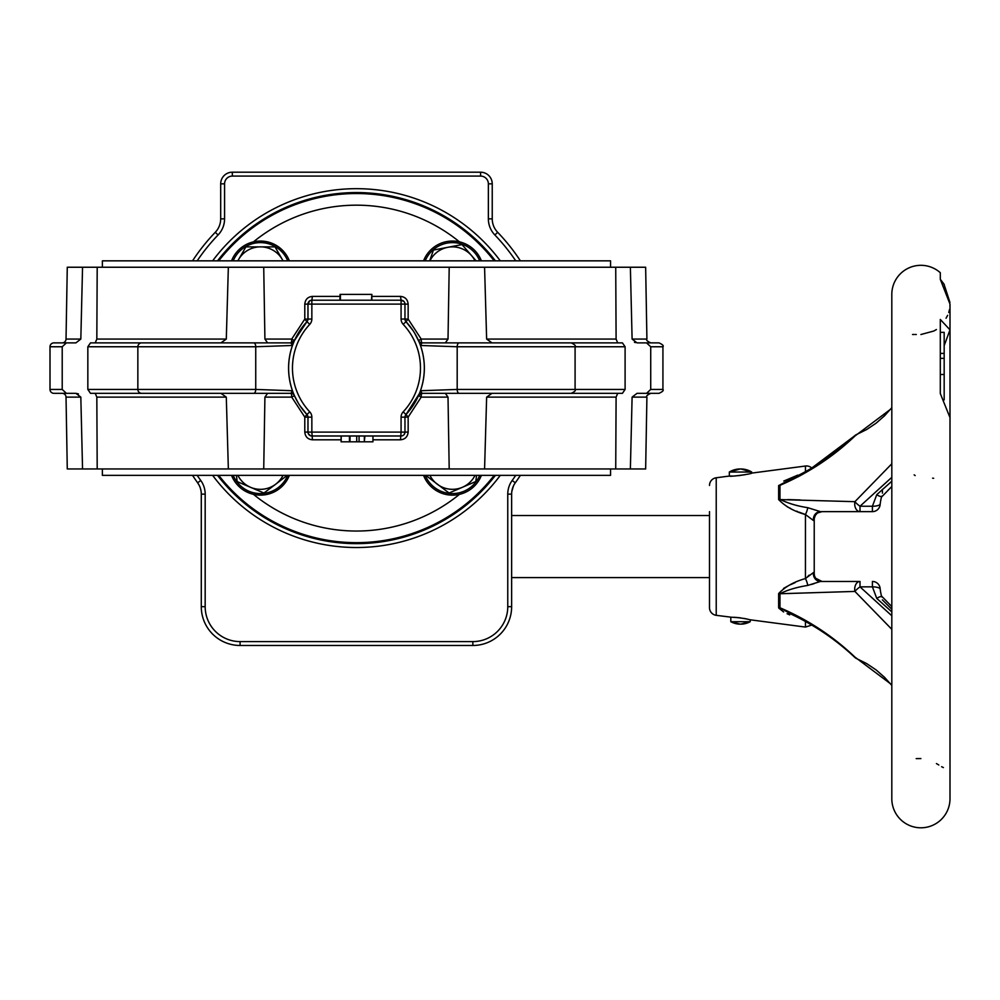 <?xml version="1.0" encoding="UTF-8"?>
<svg xmlns="http://www.w3.org/2000/svg" width="1000" height="1000" viewBox="0 0 1000 1000"><rect width="100%" height="100%" fill="white"/><g stroke="black" fill="none" stroke-linecap="round" stroke-linejoin="round"><path stroke-width="1.5" d="M857.038 434.288A7.763 5.95 67.6 0 0 854.912 436.037L854.7 435.8A7.763 7.763 0 0 1 857.038 434.288L866.625 429.55L876.1 423.188L884.525 415.8L891.812 407.675L884.525 415.8L876.1 423.188L866.625 429.55L857.038 434.288M872.412 581.462A7.763 7.763 0 0 1 880.175 589.15L880.175 589.15C881.05 595.163 881.812 597.775 882.475 597L891.812 606.625L882.475 597A7.763 2.975 137.4 0 0 876.762 598.438L872.412 586.862L872.412 581.462A7.763 7.763 90 0 1 880.175 589.188A7.763 2.362 179.5 0 0 880.175 589.15L880.175 589.15A7.763 2.362 179.5 0 0 872.412 586.862L860 586.862A7.763 1.9 142.3 0 0 857.038 589.225A7.763 1.9 142.3 0 0 854.912 591.425A7.763 5.312 -90 0 1 854.7 589.225A7.763 5.312 -90 0 1 860 581.462L821.988 581.462A7.763 7.763 0 0 1 814.225 573.713L814.425 575.475M815.375 515.337L813.462 520.538L805.45 514.538C794.062 511.375 785.125 506.375 778.637 499.538L854.912 501.675A7.763 1.9 37.7 0 0 857.038 503.875A7.763 1.9 37.7 0 0 860 506.238L872.412 506.238A7.763 2.362 0.5 0 0 880.175 503.95L880.175 503.95A7.763 2.362 0.5 0 0 880.175 503.913L880.175 503.95C881.05 497.938 881.812 495.325 882.475 496.1L882.475 496.1A7.763 2.975 -137.4 0 1 876.762 494.663L891.812 481.225M817.725 512.913L821.988 511.637L860 511.637A7.763 5.312 -90 0 1 854.7 503.875A7.763 5.312 -90 0 1 854.912 501.675L891.812 463.775M857.038 658.812L857.038 658.812A7.763 7.763 0 0 1 854.7 657.3L854.912 657.062A7.763 5.95 112.4 0 0 857.038 658.812L866.625 663.562L876.1 669.912L884.525 677.3L891.812 685.425L884.525 677.3L876.1 669.912L866.625 663.562L857.038 658.812M949.95 302.438L944.062 284.337M944.175 284.337L940.3 279.3L950 304.137L949.95 305.95M940.3 332.35L944.175 332.35L944.175 399.875M940.3 374.513L944.175 374.513M940.3 358.338L944.175 358.338M940.3 353.4L944.175 353.4M949.525 309.438L948.775 312.488M947.663 315.338L946.05 318.212M940.3 279.3L940.3 272.712A29.1 29.1 0 0 0 891.812 294.4L891.812 798.713A29.1 29.1 0 0 0 920.9 827.8A29.1 29.1 0 0 0 950 798.713L950 417.625L940.3 393.525L940.3 319.462L950 329.85L944.175 345.662M815.588 515.013L817.087 513.375M814.513 575.825L815.325 577.688M815.713 578.275L821.988 581.462L820.475 581.462L860 581.462L821.988 581.462M880.175 503.975A7.763 7.763 90 0 1 872.412 511.637L821.988 511.637A7.763 7.763 0 0 0 814.225 519.4L814.225 573.713L813.462 572.562L805.438 578.562L805.45 514.538A7.763 2.163 111.3 0 0 807.763 507.688L820.475 511.637A7.763 7.075 90 0 0 813.462 520.538M778.637 499.538A7.763 4.737 180 0 0 779.963 499.363C787.987 503.3 797.25 506.075 807.763 507.688M801.012 619.062L779.963 607.762L791.538 614.362M778.637 607.525A7.763 6.15 180 0 1 779.963 607.762C808.062 619.812 833.037 636.25 854.912 657.062L891.812 684.775M795.175 582.575L790.45 584.725M787.113 586.4L783.562 588.425M809.125 575.138L807.575 576.675M811.388 584.5L814.225 583.575M797.8 475.112L783.775 481.05M797.412 477.137L800.312 475.6M800.525 475.475L802.487 474.412M787.6 593.525L814.225 592.688M778.637 607.212L778.637 593.562A7.763 4.737 180 0 1 779.963 593.737L779.963 607.762L791.312 614.25C814.7 625.275 835.825 639.625 854.7 657.3M778.8 608.15L783.625 611.962M787.087 613.725L789.712 614.888M891.812 629.325L854.912 591.425L779.963 593.737C787.325 590 796.587 587.225 807.763 585.425A7.763 2.163 68.7 0 0 805.45 578.562C794.038 581.737 785.1 586.737 778.637 593.562M813.462 572.562A7.763 7.075 90 0 0 820.475 581.462L807.763 585.425M778.637 499.137L778.637 485.575A7.763 6.15 180 0 0 779.963 485.35L791.312 478.85C814.7 467.825 835.825 453.488 854.7 435.8L811.75 468.038A7.763 7.763 0 0 0 805.45 466.025L751.7 473.1L751.712 472.025L729.325 472.025L740.25 468.963A21 21 90 0 0 729.325 472.025L729.362 476.05C728.95 477.088 752.275 473.938 751.7 473.1M778.637 485.575L801.012 474.038M891.812 408.325L854.912 436.037C833.35 456.65 808.363 473.088 779.963 485.35L779.963 499.363M787.188 506.75L790.55 508.438M796.688 511.175L797.6 511.55M799.013 512.125L805.45 514.538M800.188 499.963L787.6 499.588M891.812 609.263L882.35 599.837M882.35 489.438L882.45 493.162M915.175 475.562L914.15 474.85M933.825 331.012L936.425 329.538M912.537 334.513L914.175 334.487M915.25 334.487L916.275 334.5M891.812 477.325L860 506.238L860 511.637M880.175 503.95A7.763 7.763 0 0 1 872.412 511.637L872.412 506.238L876.762 494.663M860 581.462L860 586.862L891.812 615.775M891.812 611.875L876.762 598.438M920.888 758.575L916.2 758.612M943.413 767.588L941.6 766.7M938.812 765L936.425 763.562M933.65 478.288L932.588 478.162M920.9 334.525L933.775 331.037M709.488 485.462A7.763 7.763 0 0 1 716.225 477.775L716.225 615.325A7.763 7.763 0 0 1 709.488 607.638L709.488 511.637M709.488 581.462L709.488 607.638M716.225 615.325L731.525 617.238M716.225 477.775L729.362 476.05M744.85 474.738L738.2 475.712M736.137 475.9L735.413 475.938M732.638 476.05L730.225 476.062M750.238 619.8C743.838 618.237 737.35 617.388 730.775 617.238L730.825 621.7L740.25 624.138A19.4 19.4 90 0 1 730.825 621.7L750.212 621.7L750.238 619.8L805.45 627.075L805.45 621.462M733.65 617.288L736.8 617.463M736.875 617.475L740.45 617.85M744.262 618.462L747.487 619.125M740.512 468.963A21 21 90 0 0 740.25 468.963L740.788 468.963A21 21 -90 0 1 751.712 472.025L740.788 468.963A21 21 -90 0 0 740.512 468.963M740.25 624.138A19.4 19.4 90 0 0 740.512 624.138A19.4 19.4 -90 0 0 750.212 621.7L740.788 624.138M814.225 519.4L814.225 573.713M212.638 260.837A179.412 179.412 0 0 1 500.288 260.837M520.4 475.363A195.9 195.9 0 0 1 515.312 482.762A19.4 19.4 0 0 0 511.637 494.125L511.637 606.675A38.788 38.788 0 0 1 472.85 645.475L240.087 645.475A38.788 38.788 0 0 1 201.287 606.675L201.287 494.125A19.4 19.4 0 0 0 197.625 482.762A195.9 195.9 0 0 1 192.537 475.363M192.537 260.837A195.9 195.9 0 0 1 215.275 232.3A19.4 19.4 0 0 0 220.688 218.85L220.688 183.837A11.638 11.638 0 0 1 232.325 172.2L480.6 172.2A11.638 11.638 0 0 1 492.238 183.837L492.238 218.85A19.4 19.4 0 0 0 497.663 232.3A195.9 195.9 0 0 1 520.4 260.837A195.9 195.9 0 0 0 497.663 232.3L494.862 234.988A23.275 23.275 0 0 1 488.363 218.85L488.363 183.837A7.763 7.763 0 0 0 480.6 176.075L480.6 172.2M197.188 475.363A192.025 192.025 0 0 0 200.775 480.5L197.625 482.762L199.188 485.337M200.4 488.288L201.062 491.112M511.825 491.413L513.425 486M500.288 475.363A179.412 179.412 0 0 1 212.638 475.363A179.412 179.412 0 0 0 500.288 475.363M371.85 300.212L371.85 294.4L371.463 300.212M356.463 193.538A174.575 174.575 0 0 0 218.738 260.837A174.575 174.575 0 0 1 494.188 260.837M494.188 475.363A174.575 174.575 0 0 1 218.738 475.363A174.575 174.575 0 0 0 356.463 542.675M454.075 393.325L542.112 393.325M454.075 342.887L571.2 342.887C574.775 344.525 576.075 345.825 575.087 346.763L457.188 346.763L457.188 389.438A3.875 2.013 90 0 0 459.2 393.325L422.075 393.325L445.325 393.325L448.013 397.125L421.2 397.125L408.15 417.1L406 414.525L419.4 393.575M299.875 405.613L306.925 414.525L304.788 417.1L291.725 397.125L264.913 397.125L267.613 393.325L290.863 393.325L141.725 393.325A3.875 3.875 0 0 1 137.85 389.438L137.85 346.763A3.875 3.875 0 0 1 141.725 342.887L290.863 342.887L267.613 342.887L264.913 339.075L263.725 267.238L449.2 267.238L448.013 339.075L445.325 342.887L422.075 342.887L459.2 342.887A3.875 2.013 90 0 0 457.188 346.763L420.475 345.475L420.1 344.462M62.15 393.325A3.875 3.875 0 0 1 66.025 397.125L67.275 468.963L82.55 468.963L80.825 397.125L75.875 393.325L53.875 393.325A3.875 3.875 0 0 1 50 389.438L50 346.763A3.875 3.875 0 0 1 53.875 342.887L66.375 342.887L62.213 346.763L62.213 389.438L66.375 393.325M66.375 342.887L75.875 342.887L80.825 339.075L82.55 267.238L67.275 267.238L66.025 339.075A3.875 3.875 0 0 1 62.15 342.887M637.05 342.887L646.562 342.887L637.05 342.887L632.1 339.075L630.375 267.238L645.65 267.238L646.912 339.075C645.938 340 647.237 341.262 650.788 342.887M632.1 397.125L646.912 397.125L645.65 468.963L630.375 468.963L632.1 397.125L637.05 393.325L646.562 393.325L637.05 393.325M413.05 330.6L406 321.688A67.888 67.888 0 0 1 406 414.525A3.875 3.875 0 0 0 404.963 417.175L404.963 432.113A3.875 3.875 0 0 1 401.075 435.988L311.85 435.988A3.875 3.875 0 0 1 307.975 432.113L307.975 417.175A3.875 3.875 0 0 0 306.925 414.525A67.888 67.888 0 0 1 306.925 321.688L294.413 340.588L292.462 345.475C287.312 360.588 287.312 375.675 292.462 390.737L292.825 391.75M403.913 301.438L401.075 300.212L401.075 304.1L404.963 304.1L404.963 319.037L401.075 319.037L401.075 304.1L311.85 304.1L311.85 300.212L401.075 300.212L400.487 296.4C405.112 296.837 407.675 299.425 408.15 304.163L408.15 319.1L421.2 339.075A3.875 0.862 -90 0 0 422.075 342.887L420.475 345.475C425.613 360.525 425.613 375.613 420.475 390.737L457.188 389.438L625.1 389.438L622.438 393.325L552.225 393.325M492.038 393.325L486.637 397.125L484.575 468.963L615.725 468.963L616.1 397.125L617.7 393.325M635.3 342.625L634.462 342.287M617.7 342.887L616.1 339.075L615.725 267.238L484.575 267.238L486.637 339.075L492.038 342.887M220.888 393.325L226.3 397.125L228.35 468.963L97.2 468.963L96.825 397.125L95.225 393.325M253.725 393.325A3.875 2.013 -90 0 0 255.738 389.438L255.738 346.763L292.462 345.475L290.863 342.887A3.875 0.862 90 0 0 291.725 339.075L304.788 319.1L306.925 321.688A3.875 3.875 0 0 0 307.975 319.037L307.975 304.1L304.788 304.163C305.262 299.425 307.812 296.837 312.438 296.4L339.888 296.4M95.225 342.887L96.825 339.075L97.2 267.238L228.35 267.238L226.3 339.075L220.888 342.887M650.725 346.763L650.725 389.438L662.925 389.438L662.925 346.763L650.725 346.763L646.562 342.887L659.05 342.887C662.625 344.525 663.913 345.825 662.925 346.763M662.925 389.438C663.913 390.387 662.625 391.675 659.05 393.325L646.562 393.325L650.725 389.438M552.225 342.887L622.438 342.887L625.1 346.763L575.087 346.763L575.087 389.438C576.075 390.387 574.775 391.675 571.2 393.325L459.2 393.325M170.825 393.325L90.487 393.325L87.837 389.438L87.837 346.763L90.487 342.887L160.712 342.887M170.3 342.887L168.225 342.887M293.775 394.137L294.413 395.625L291.725 397.125A3.875 0.862 90 0 0 290.863 393.325L292.462 390.737L255.738 389.438L87.837 389.438M75.875 393.325L78.463 393.913M264.913 397.125L263.725 468.963L449.2 468.963L448.013 397.125M341.087 439.8L312.438 439.8C307.812 439.363 305.262 436.775 304.788 432.05L304.788 417.1L311.85 417.175L311.85 432.113L401.075 432.113L400.487 439.8C405.112 439.363 407.663 436.775 408.15 432.05L404.963 432.113L404.3 434.275M293.15 392.612L293.488 393.45M290.863 393.325A3.875 3.875 0 0 1 294.413 395.625L298.263 403.05M419.762 392.65L420.475 390.737L422.075 393.325A3.875 0.862 -90 0 0 421.2 397.125L418.525 395.613L422.075 393.325A3.875 3.875 119.8 0 0 418.525 395.625L418.562 395.538M419.775 343.6L419.45 342.762M419.137 342L414.675 333.162M228.35 267.238L263.725 267.238M449.2 267.238L484.575 267.238M615.725 267.238L630.375 267.238M82.55 267.238L97.2 267.238M228.35 468.963L263.725 468.963M82.55 468.963L97.2 468.963M615.725 468.963L630.375 468.963M449.2 468.963L484.575 468.963M625.1 389.438L625.1 346.763M87.837 346.763L255.738 346.763A3.875 2.013 -90 0 0 253.725 342.887M448.013 339.075L421.2 339.075L418.525 340.588A3.875 3.875 0 0 0 422.075 342.887M404.963 319.037A3.875 3.875 0 0 0 406 321.688L408.15 319.1L404.963 319.037A3.875 3.875 0 0 0 406 321.688A67.888 67.888 0 0 1 406 414.525L403.175 411.863A7.763 7.763 0 0 0 401.075 417.175L401.075 432.113L404.963 432.113M404.725 302.762L404.963 304.1L408.15 304.163M294.363 340.675L290.863 342.887A3.875 3.875 -60.1 0 0 294.413 340.588L291.725 339.075L264.913 339.075M310.1 300.637L311.85 300.212L312.438 296.4M309.7 300.875L307.975 304.1A3.875 3.875 0 0 1 311.85 300.212A3.875 3.875 0 0 0 307.975 304.1L311.85 304.1L311.85 319.037L304.788 319.1L304.788 304.163M404.963 304.1A3.875 3.875 0 0 0 401.075 300.212A3.875 3.875 0 0 1 404.963 304.1M310.375 435.7L308.275 433.6M312.438 439.8L311.85 432.113L304.788 432.05M371.463 294.4L340.425 294.4L340.425 300.212M340.425 294.4L340.062 300.212M340.062 294.4L339.888 300.212M341.087 435.988L341.087 441.812L350 441.812L350 435.988M350 441.812L356.712 441.812L356.712 435.988M356.712 441.812L359.075 441.812L359.075 435.988M359.075 441.812L364.338 441.812L364.338 435.988M364.338 441.812L364.875 435.988M364.875 441.812L372.95 441.812L372.95 435.988M349.45 441.812L349.45 435.988M236.412 475.363L237.162 481.587L263.938 493.025L275.587 484.288A25.213 25.213 0 0 1 237.887 475.363M287.213 475.363L275.587 484.288A25.213 25.213 0 0 0 283.025 475.363M287.712 475.363A29.488 29.488 0 0 1 233.212 475.363M289.375 475.363A31.037 31.037 0 0 1 231.537 475.363M425.763 475.363L449.087 493.025L462.45 487.262A25.213 25.213 0 0 1 429.913 475.363M476.538 475.363L475.825 481.512L462.45 487.262A25.213 25.213 0 0 0 475.037 475.363M479.725 475.363A29.488 29.488 0 0 1 425.225 475.363M481.4 475.363A31.037 31.037 0 0 1 423.55 475.363M429.913 260.837A25.213 25.213 0 0 1 475.037 260.837M476.075 260.837L462.025 244.587L433.425 250.075L429.688 260.837M425.225 260.837A29.488 29.488 0 0 1 479.725 260.837M423.55 260.837A31.037 31.037 0 0 1 481.4 260.837M237.887 260.837A25.213 25.213 0 0 1 283.025 260.837M283.075 260.837L275.012 246.875L245.9 246.875L237.838 260.837M233.212 260.837A29.488 29.488 0 0 1 287.712 260.837M231.537 260.837A31.037 31.037 0 0 1 289.375 260.837M610.562 468.963L610.562 475.363L102.375 475.363L102.375 468.963M610.562 267.238L610.562 260.837L102.375 260.837L102.375 267.238M805.45 471.65L805.45 466.025M495.425 260.837A175.538 175.538 0 0 0 217.512 260.837M240.087 645.475L240.087 641.6L472.85 641.6A34.913 34.913 0 0 0 507.762 606.675L507.762 494.125A23.275 23.275 0 0 1 512.163 480.5A192.025 192.025 0 0 0 515.737 475.363M200.775 480.5A23.275 23.275 0 0 1 205.175 494.125L205.175 606.675A34.913 34.913 0 0 0 240.087 641.6M205.175 606.675L201.287 606.675M205.175 494.125L201.287 494.125M472.85 645.475L472.85 641.6M511.637 606.675L507.762 606.675M480.6 176.075L232.325 176.075A7.763 7.763 0 0 0 224.575 183.837L224.575 218.85A23.275 23.275 0 0 1 218.062 234.988L215.275 232.3M218.062 234.988A192.025 192.025 0 0 0 197.188 260.837M511.637 494.125L507.762 494.125M224.575 218.85L220.688 218.85M515.312 482.762L512.163 480.5M224.575 183.837L220.688 183.837M232.325 176.075L232.325 172.2M492.238 218.85L488.363 218.85M492.238 183.837L488.363 183.837M515.737 260.837A192.025 192.025 0 0 0 494.862 234.988M217.512 475.363A175.538 175.538 0 0 0 495.425 475.363M253.463 494.35A162.925 162.925 0 0 0 459.462 494.35M459.462 241.863A162.925 162.925 0 0 0 253.463 241.863M80.825 397.125L66.025 397.125M66.025 339.075L80.825 339.075M616.1 397.125L486.637 397.125M632.1 339.075L646.912 339.075M486.637 339.075L616.1 339.075M226.3 397.125L96.825 397.125M371.85 296.4L400.487 296.4M96.825 339.075L226.3 339.075M50 389.438L62.213 389.438M62.213 346.763L50 346.763M401.075 417.175L408.15 417.1L408.15 432.05M400.487 439.8L372.95 439.8M311.85 319.037A7.763 7.763 0 0 1 309.762 324.338A64.013 64.013 0 0 0 309.762 411.863L306.925 414.525A67.888 67.888 0 0 1 306.925 321.688A3.875 3.875 0 0 0 307.975 319.037M401.075 319.037A7.763 7.763 0 0 0 403.175 324.338A64.013 64.013 0 0 1 403.175 411.863M311.85 417.175A7.763 7.763 0 0 0 309.762 411.863M406 321.688L403.175 324.338M309.762 324.338L306.925 321.688M888.1 490.175L888.9 489.375M891.812 486.475L882.475 496.1M805.45 627.075L811.75 625.062M950 615.938L950 675.475M950 477.163L950 304.137M709.488 515.513L511.637 515.513M709.488 577.587L511.637 577.587M197.625 482.762L199.112 485.175M646.912 397.125C645.938 396.213 647.237 394.938 650.788 393.325M341.188 441.812L341.188 435.988"/></g></svg>
